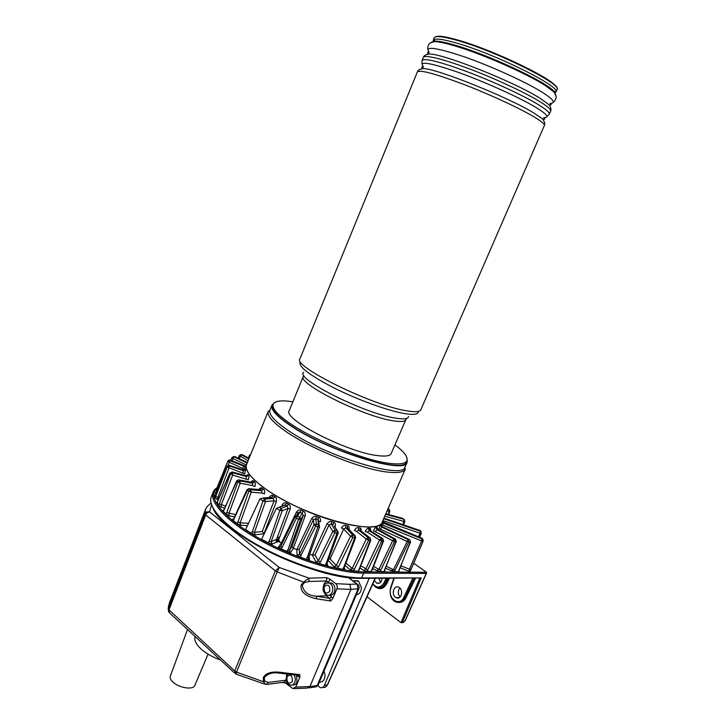 <?xml version="1.0" encoding="UTF-8"?>
<svg xmlns="http://www.w3.org/2000/svg" width="725" height="725" viewBox="0 0 725 725"><rect width="100%" height="100%" fill="white"/><g stroke="black" fill="none" stroke-linecap="round" stroke-linejoin="round"><path stroke-width="1.09" d="M278.291 540.778L279.56 537.37L277.412 536.935L276.542 539.273L276.896 540.723L279.705 540.95M278.898 541.584L276.896 540.723L279.56 537.37L290.199 508.941L288.024 508.452L277.412 536.935L276.914 540.732L276.515 539.327L276.896 540.723L278.554 541.521L277.213 542.092C275.935 541.475 275.708 540.533 276.542 539.273L271.15 541.738L272.156 544.122L278.137 541.348M413.631 563.18L426.481 572.279L363.442 571.862C339.064 571.835 296.489 558.748 262.994 540.506C229.426 522.263 210.323 502.144 214.256 491.822L214.301 491.106L216.077 490.173L227.686 461.517L244.289 469.193L245.358 466.692M423.074 541.267L410.93 569.433L409.407 569.216L408.963 571.3L410.341 571.019L410.867 569.497M385.528 568.246L394.074 571.626L398.596 571.662L399.14 570.62M372.568 568.327L376.601 570.62L379.855 571.527L384.105 571.554L384.893 570.684M359.881 567.874L363.796 570.512L367.022 571.436L371.191 571.463L371.78 570.475M345.028 565.409L350.148 569.678L353.555 570.856L358.358 571.255L359.056 570.194M328.171 560.334L333.953 566.778L337.406 568.237L343.061 569.352L344.783 568.908L344.058 568.11M309.647 554.281L312.339 555.151L315.964 561.884L319.281 563.57L325.507 565.346L327.872 565.301L326.948 563.633M305.171 515.783L303.258 515.538L302.216 513.218L303.177 511.179C304.763 511.56 305.424 513.092 305.171 515.783L293.353 548.227L296.797 549.613L297.105 555.232L300.105 557.045L306.575 559.41L309.475 559.763L309.131 555.694M278.862 541.702L281.4 542.925L278.409 547.167L280.919 549.015L290.562 552.577L293.407 548.245M290.199 508.941C290.507 506.222 289.909 504.645 288.414 504.201L286.538 503.232L285.179 505.071L276.379 508.37L261.598 539.264L268.667 543.043L272.156 544.122M263.963 533.709L276.388 501.537C276.778 498.818 276.307 497.223 274.965 496.743L273.325 495.746L271.639 497.386L263.039 498.057L264.734 499.099L265.486 501.546L254.403 532.422L262.287 531.443L264.19 533.845M263.039 498.057L259.967 498.854L245.603 529.558L251.738 533.5L255.245 534.86L264.009 533.736M233.468 519.136L232.797 519.1L233.233 520.496L237.356 523.722L240.7 525.281L247.443 525.616M223.59 510.11L223.273 511.207L226.2 514.243L229.209 515.91L234.619 516.807M217.201 502.325L218.723 505.506L221.27 507.201L224.587 508.053M214.926 495.465L215.135 497.912L218.343 499.96M281.4 542.925L282.315 543.161M278.409 547.167L279.868 547.23L280.72 546.442L282.007 547.737L296.38 518.248L298.501 519.191L287.281 551.843M214.808 495.692L227.161 467.018L215.135 497.912M245.739 469.809L243.464 470.77L229.472 465.985L227.161 467.018L244.733 473.914L245.594 469.147L243.319 470.09L229.345 465.314L228.964 468.06L217.11 499.552M366.932 596.729L400.988 622.657L403.327 622.295L405.012 620.772L426.246 573.448L363.705 573.122C339.101 573.131 296.081 559.927 262.269 541.484C228.366 523.051 209.117 502.715 213.123 492.284L215.126 489.647L216.05 489.529L216.811 490.943M208.311 505.407L211.057 503.023M326.848 564.322L327.872 565.301M247.116 463.175L246.455 464.308C244.434 469.664 250.089 477.376 263.429 487.436C271.63 493.435 281.635 499.326 293.426 505.108C333.917 525.208 379.583 532.975 382.519 521.783L382.909 520.441M303.177 511.179L301.165 510.291C299.815 509.376 298.265 509.938 296.525 511.968L281.445 542.952M296.797 549.613L299.208 549.314L299.516 554.371L313.961 524.846L317.867 526.993L306.575 559.41M319 521.583L320.504 521.692C320.74 519.046 320.069 517.587 318.474 517.315L316.444 516.562C315.058 515.738 313.499 516.363 311.75 518.447L296.842 549.632M312.339 555.151L315.058 554.824L318.357 560.887L320.368 562.228L334.877 532.694L336.944 533.31L325.507 565.346M334.479 526.287L335.394 526.359C335.657 523.794 335.022 522.435 333.5 522.281L331.552 521.692C330.219 520.994 328.697 521.71 326.984 523.858L312.384 555.169M349.015 529.558L349.078 529.567C349.396 527.084 348.861 525.842 347.474 525.833L345.707 525.453C344.493 524.891 343.07 525.716 341.439 527.918L343.65 529.06L330.12 558.848L336.237 565.618L338.466 566.859L352.821 537.415L354.697 537.823L343.061 569.352M360.987 530.854C361.231 528.733 360.805 527.728 359.709 527.836L358.204 527.664C357.18 527.256 355.912 528.19 354.389 530.455L356.691 531.47L366.288 539.037L368.246 537.633L369.804 537.805L360.162 530.238L358.621 530.066L356.691 531.47M370.457 530.618C370.729 528.797 370.457 527.999 369.641 528.217L368.472 528.262C367.684 528.018 366.596 529.06 365.21 531.38L367.493 532.222L379.556 540.062L381.223 538.494L381.758 540.986L383.126 541.04L371.191 571.463M377.208 528.715L376.882 527.03L376.085 527.274C375.568 527.184 374.689 528.326 373.466 530.7L392.642 540.759L393.965 539.028L394.509 541.484L395.904 541.548L384.105 571.554M381.187 524.374L382.129 526.613L381.187 524.374L378.84 528.507L407.187 541.502L408.157 539.627L409.697 539.708M245.594 469.147L244.606 470.063M248.068 474.621L245.82 475.7L232.245 472.011L232.643 475.056L248.294 479.805C249.074 477.231 249.182 475.772 248.63 475.419L248.068 474.621L246.228 475.673M253.65 481.074L251.521 482.333L238.987 479.941L239.966 480.883L240.147 483.222L252.681 485.587L254.946 486.584C255.581 483.947 255.472 482.415 254.62 481.989L253.65 481.074C253.125 480.294 252.255 480.657 251.04 482.161M262.187 488.233L260.248 489.674L249.382 488.768L250.75 489.783L251.24 492.193L262.087 493.073L264.444 493.952C264.951 491.26 264.643 489.683 263.519 489.212L262.187 488.233C261.381 487.318 260.248 487.744 258.798 489.511M273.325 495.746C272.256 494.749 270.914 495.238 269.31 497.205L269.627 497.468M286.538 503.232C285.297 502.253 283.819 502.769 282.134 504.763L283.058 505.706L284.952 504.972L282.968 505.742M285.587 672.972C278.989 672.057 267.969 670.108 263.329 677.377L263.465 681.745L265.749 684.373L266.691 684.445L268.205 682.424L264.607 681.029L264.344 677.485C267.833 673.724 272.401 672.229 278.047 672.999L284.535 673.743L285.587 672.972L299.769 674.631L299.887 677.159L295.728 687.101L292.773 688.569L284.572 682.261M268.295 411.202L246.618 464.399C244.633 469.746 250.279 477.431 263.556 487.445C299.987 515.457 379.728 537.597 382.338 521.728L405.347 469.012C403.879 472.156 398.143 473.198 388.147 472.147C363.379 469.8 312.158 449.591 286.466 431.882C272.763 422.458 266.718 415.543 268.322 411.129L269.754 410.848M296.525 511.968L297.821 513.11M280.919 549.015L282.007 547.737M301.165 510.291L297.44 516.118L299.516 517.043L300.567 519.39L289.483 550.293L290.562 552.577M276.334 508.452L279.886 510.318L268.667 543.043M276.388 501.537L274.059 500.83L273.325 498.41L271.531 497.323L270.053 497.513M242.957 472.827L243.192 470.036M319.344 682.134C323.078 682.27 324.963 679.751 325.008 674.594L324.012 671.105M356.328 594.772C359.446 594.246 361.15 591.89 361.431 587.703L358.576 581.232L353.827 580.779M355.622 582.891L352.323 580.381M335.757 583.67C337.179 585.002 337.56 586.724 336.889 588.827L332.802 598.587L330.591 601.007L329.667 598.379L316.399 596.222C308.143 595.597 303.431 591.872 302.271 585.075L304.6 582.519L308.923 581.495L326.64 580.933L326.703 577.644L330.002 579.212L335.757 583.67L349.84 584.332L350.918 589.389L358.902 588.7C359.528 586.752 358.957 585.22 357.198 584.087L358.096 584.74M329.54 595.071C331.651 595.506 333.292 594.518 334.433 592.098C335.621 588.075 334.769 585.066 331.878 583.081L329.041 582.963M211.564 504.845L209.534 511.895C207.033 512.765 205.755 513.78 205.692 514.94L168.862 610.205L169.668 612.987L234.547 672.99M235.861 674.042L234.728 670.987L236.531 672.12L277.167 571.907L304.6 582.519M214.591 489.71L216.965 487.988M384.739 516.227L403.988 521.438L403.961 519.336L404.405 519.607M271.938 405.193L269.999 409.933C268.431 414.256 274.413 421.053 287.943 430.324C325.054 456.179 403.617 480.05 405.039 466.972L407.115 462.215L407.178 459.269M273.996 403.091L271.966 405.121C270.425 409.362 276.442 416.096 290.009 425.312C327.229 451.013 405.801 475.065 407.115 462.215M273.189 404.287L272.727 405.42C271.213 409.616 277.167 416.277 290.589 425.403C327.401 450.805 405.048 474.576 406.372 461.87L406.888 460.683C408.139 457.067 404.151 451.793 394.944 444.851M437.519 36.304C441.199 35.96 448.041 37.229 458.046 40.111C491.922 49.581 550.583 77.539 555.839 86.375M311.75 518.447L313.436 519.671L313.961 524.846L316.381 523.912L318.493 524.692L317.903 519.499L315.819 518.728L313.436 519.671L299.208 549.314M318.474 517.315L317.903 519.499L319.054 521.275M318.964 521.71L318.284 519.698L319.553 527.021L317.867 526.993L318.493 524.692L319.553 527.021L308.397 557.733L306.729 557.761M308.361 557.788L308.841 559.401L308.651 557.036M319.507 527.084L308.406 557.625L309.475 559.763M315.964 561.884L318.357 560.887L332.802 531.371L334.877 532.694L335.158 530.292L337.179 530.899L336.944 533.31L338.222 533.228L337.352 530.954L338.267 532.096M326.984 523.858L328.987 525.063L315.058 554.824M333.5 522.281L333.301 524.583L331.307 523.985L328.987 525.063L332.802 531.371L335.158 530.292L331.307 523.985L331.552 521.692M334.37 526.323L337.352 530.954L334.334 526.042M328.552 559.301L330.12 558.848M345.707 525.453L345.816 527.818L343.65 529.06L350.547 536.174L352.74 534.932L352.821 537.415L350.547 536.174L336.237 565.618L333.953 566.778M347.474 525.833L347.628 528.217L345.816 527.818L352.74 534.932L354.579 535.331L354.697 537.823L355.603 537.66L354.679 535.358L355.449 536.074M363.796 570.512L365.753 569.107L379.556 540.062L381.758 540.986L367.022 571.436M376.601 570.62L378.921 569.406L380.788 570.122L394.509 541.484L392.642 540.759L378.921 569.406L373.393 566.279M376.085 527.274L376.918 529.612L375.604 531.343M376.882 527.03L377.734 529.359L376.918 529.612L393.965 539.028L395.605 539.201M377.961 529.467L395.361 539.092L395.904 541.548L396.33 541.367L384.413 570.149M384.667 570.62L384.848 569.95M390.693 570.729L393.512 569.714L395.025 570.24L408.692 542.055L410.178 542.11L398.596 571.662M380.788 524.809L381.722 527.066L380.761 528.924M248.63 475.419L246.4 476.533L245.494 475.591M234.9 456.605L247.37 462.541L234.728 456.523L234.039 456.85L247.007 463.012L246.192 464.897M246.228 478.736L246.4 476.533L232.807 472.836L230.523 474.023L218.723 505.506M254.62 481.989L252.508 483.267L250.932 482.188M252.681 485.587L252.508 483.267L239.966 480.883L237.791 482.252L226.2 514.243M223.273 511.207L236.794 481.282L240.147 483.222L228.892 513.527L229.209 515.91M232.797 519.1L233.287 519.308M263.519 489.212L261.607 490.68L259.296 489.556M262.087 493.073L261.607 490.68L250.75 489.783L248.766 491.342L237.356 523.722M233.233 520.496L247.379 490.299L251.24 492.193L240.084 522.852L240.7 525.281M380.571 582.338L378.876 578.323M400.191 596.92C398.252 594.89 397.798 592.443 398.822 589.579L399.874 588.011M337.406 568.237L338.466 566.859M319.281 563.57L320.368 562.228M217.092 502.824L229.952 473.18L232.643 475.056L221.27 504.908L221.27 507.201M370.747 530.854L369.125 530.655L367.493 532.222M382.184 526.622L381.722 527.066L408.157 539.627L408.692 542.055L407.187 541.502L393.512 569.714L386.325 566.252M383.344 522.498L382.836 525.154L421.624 540.959L409.407 569.216L401.007 565.799M385.564 514.342L403.961 519.336L401.976 518.158M250.333 455.282L250.071 455.925M410.586 541.938L409.652 539.681L382.138 526.604L409.643 539.69L410.586 541.938L398.886 570.276M239.431 455.59L248.077 460.819M231.964 460.792L233.794 456.75L231.819 457.738L232.897 458.572L245.875 464.743M332.802 598.587L331.561 596.711L329.667 598.379L326.341 595.76L323.848 592.171M220.436 659.94C212.38 657.058 205.8 653.307 200.716 648.685C195.895 644.054 194.01 639.994 195.07 636.487M296.706 675.256L298.165 676.534L298.229 675.419M292.655 684.889C294.522 685.216 295.954 684.3 296.96 682.153L296.588 675.247M213.295 491.849L214.228 490.154L215.706 489.275M330.591 601.007L316.308 598.741C309.783 597.418 299.452 593.44 301.256 584.903L303.965 581.794L308.995 578.151L308.923 581.495M211.102 503.232C208.256 505.108 206.444 507.083 205.646 509.149L204.985 513.98L205.692 514.94L275.301 570.82L279.252 567.476L308.995 578.151L326.703 577.644M390.612 587.721C388.736 596.811 392.959 600.717 395.732 601.895C399.538 603.318 402.556 602.004 404.804 597.962L414.12 578.314M262.287 531.443L274.059 500.83L265.486 501.546L263.021 500.866L251.738 533.5M382.057 578.323C381.531 582.347 379.737 583.951 376.665 583.127L374.263 580.353M360.796 530.7L359.709 527.836M368.472 528.262L369.125 530.655L381.223 538.494L382.592 538.548L383.126 541.04L383.57 540.85L371.943 570.584M213.123 492.284L214.256 491.822L215.987 492.937M426.246 573.448L426.481 572.279M379.13 587.866C381.93 587.848 384.105 586.344 385.646 583.344L388.056 578.323M213.431 491.532L214.672 489.71L216.44 489.293M233.042 456.714L234.728 456.523L231.819 457.738L230.749 460.293M284.934 673.806L297.993 675.347L299.769 674.631M316.308 598.741L316.399 596.222L326.341 595.76L327.455 595.198M264.598 684.083L235.96 674.087L236.531 672.12L263.465 681.745L264.607 681.029M381.332 524.873L382.836 525.154M279.333 507.346L281.273 508.352L282.215 510.772L288.024 508.452L287.091 506.059L284.952 504.972L279.007 507.282M359.047 570.267L370.801 540.134L370.221 540.315L358.358 571.255M353.555 570.856L368.635 540.143L370.221 540.315L369.804 537.805L370.448 538.249M350.148 569.678L352.232 568.346L366.288 539.037L368.635 540.143L368.246 537.633L358.621 530.066L358.204 527.664M344.067 568.463L344.783 568.908M348.544 529.15L354.679 535.358L348.399 528.924M248.331 457.928L249.482 455.327L249.98 455.862L248.92 458.254M415.488 578.314L405.918 597.935L404.804 597.962L403.698 597.536L412.806 578.314M399.112 602.466C402.031 602.52 404.296 601.007 405.918 597.935M293.353 548.227L292.057 546.423L303.258 515.538L300.567 519.39L298.501 519.191L302.216 513.218L299.162 512.158L297.803 513.137L296.425 515.946M300.105 557.045L315.719 526.196L316.381 523.912L315.819 518.728L316.444 516.562M363.442 571.862L363.705 573.122L361.603 577.934L421.198 577.943L361.258 578.332M395.506 597.246C390.938 594.165 394.028 584.649 398.768 587.241C404.033 589.507 401.369 600.382 396.222 597.681L395.506 597.246M369.641 528.217L370.33 530.609L383.027 538.793M208.066 654.149L194.844 685.406C193.339 690.309 178.459 687.907 172.613 681.745C170.511 679.624 169.759 677.721 170.357 676.044L187.521 629.499M303.331 376.375L289.275 410.549C282.061 418.833 347.746 452.608 378.006 455.653C385.673 456.596 390.059 455.907 391.165 453.587L405.837 419.675C404.885 421.651 400.608 422.013 393.022 420.772C363.107 416.467 296.67 383.244 303.331 376.375L303.721 375.052M274.965 496.743L273.325 498.41L264.734 499.099L263.021 500.866L259.931 498.945M245.567 466.229L230.242 460.085L229.952 460.602L243.7 466.202L242.875 468.114M292.873 401.786C281.545 400.046 274.993 400.862 273.216 404.215C271.712 408.392 277.675 415.035 291.115 424.143C316.254 441.217 366.08 460.928 390.168 463.456C399.91 464.58 405.493 463.656 406.888 460.683M288.414 504.201L287.091 506.059L281.273 508.352L279.886 510.318L282.215 510.772L271.15 541.738L268.848 541.33M369.161 578.332L324.41 685.324C323.45 687.336 322.063 688.097 320.278 687.608L317.722 685.723M322.806 687.327L323.015 687.3C324.836 687.789 326.25 687.028 327.274 685.007L327.437 684.645M418.542 536.844L420.083 533.265L421.243 533.41L420.455 530.691L421.225 532.005M382.546 521.71L422.059 538.294L421.624 540.959L423.128 541.213L422.222 538.974L383.452 523.169L382.438 522M297.105 555.232L299.516 554.371L301.21 555.74M372.577 584.105L376.175 587.277C379.882 588.682 382.836 587.368 385.038 583.344L387.386 578.323M251.965 531.778L254.403 532.422L255.245 534.86M168.78 612.217L168.218 609.109L169.306 603.254L205.528 509.467M400.227 567.748L408.963 571.3M281.391 545.055L295.021 516.998M219.195 497.966L215.669 496.335M227.976 465.305L229.952 460.602L227.686 461.517L216.113 490.082M209.534 511.895C207.432 511.451 205.918 512.14 204.985 513.98L168.218 609.109L234.728 670.987L275.301 570.82L277.167 571.907L279.252 567.476L209.534 511.895M286.103 680.177L286.719 674.096M267.507 684.337L284.182 682.216L285.686 680.231L268.205 682.424M245.576 466.211L230.269 460.094M227.686 461.517L229.046 460.04L230.242 460.085L229.046 460.04L227.976 461M329.793 591.31C329.902 585.002 328.017 583.534 324.138 586.888C324.012 593.177 325.897 594.645 329.793 591.31M331.878 583.081L329.676 583.154C324.356 580.852 319.535 590.712 326.776 594.962C329.096 595.805 330.917 594.881 332.231 592.198C333.428 588.165 332.576 585.147 329.676 583.154L326.83 583.036M232.245 472.011L229.952 473.18L232.245 472.011M292.057 546.423L289.483 550.293L287.435 550.157M338.176 532.966L326.948 563.615L325.688 563.751M349.84 584.332L356.908 584.078L348.272 577.508M315.937 686.992L318.121 685.016L317.169 685.569L357.996 589.099L357.198 584.087L348.589 577.544M331.561 596.711L329.494 595.08M328.153 582.791L330.002 579.212M336.889 588.827L350.918 589.389L309.938 686.539L295.728 687.101M237.646 522.018L240.084 522.852L248.539 523.278M433.45 41.751L433.242 40.292C434.384 38.017 442.096 38.932 456.406 43.029C495.492 54.031 561.848 87.145 555.921 92.111L554.697 93.017M457.466 40.464C443.147 36.395 435.408 35.516 434.257 37.827C435.662 35.199 443.528 35.942 457.865 40.074C496.906 51.085 562.999 83.629 556.981 89.664C562.963 84.589 496.607 51.384 457.466 40.464M555.676 94.875L553.692 90.997C544.828 81.155 487.707 54.493 454.874 45.14C445.984 42.53 439.522 41.171 435.507 41.071L434.592 41.579C438.643 41.688 445.159 43.056 454.14 45.693C481.192 53.505 526.975 73.588 545.526 85.722L553.972 92.002L555.984 95.854M283.557 682.298L285.46 682.633M360.733 565.727L367.956 570.013M226.572 512.566L235.607 514.65M379.855 571.527L380.788 570.122M326.912 563.334L327.582 565.201L326.866 563.914M233.405 519.209L233.794 518.611L234.121 519.263M345.907 563.098L352.232 568.346L354.543 569.442M421.95 538.231L383.054 522.335L382.963 522.861L382.41 522.054M382.882 520.577L420.083 533.265L420.455 530.691L419.92 530.446M402.783 524.583L403.988 521.438L404.867 521.438L403.997 519.345L402.466 518.303L385.809 513.78M387.911 508.968L389.434 509.448M387.068 510.898L389.28 511.315L388.99 509.177L388.083 508.569M249.074 458.363L242.757 454.856M249.083 458.345L242.449 454.693L241.099 454.702M238.153 458.155L239.232 455.672L241.298 454.756L240.111 454.802M237.945 480.086L238.987 479.941L236.794 481.282L236.631 480.847L224.061 509.983M219.177 503.866L225.502 505.996M248.476 488.623L249.382 488.768L247.379 490.299L247.007 489.665L233.794 518.611M421.198 577.943L402.411 622.34M248.847 458.916L241.416 454.811L239.032 458.572M323.196 587.857C323.423 584.703 324.573 582.393 326.64 580.933L328.461 582.574M263.329 677.377L264.344 677.485M287.626 674.232C285.034 679.334 285.868 682.959 290.127 685.098C292.112 685.605 293.634 684.717 294.712 682.442C295.637 679.869 295.419 677.395 294.06 675.029M213.232 492.003L211.392 496.571C206.797 506.983 225.656 527.492 259.586 546.124C293.426 564.757 336.808 578.07 361.603 577.934L360.724 578.332C338.756 578.378 302.316 568.146 270.67 552.559C237.483 535.911 217.708 519.78 211.365 504.165M301.256 584.903L302.271 585.075M394.219 578.323L390.875 588.038C387.032 597.898 399.484 607.278 403.698 597.536M372.75 583.734C376.828 588.374 380.562 588.102 383.951 582.918L386.099 578.323M298.165 676.534L299.887 677.159M374.825 586.489C379.465 590.05 383.434 589.153 386.724 583.779L383.951 582.918M231.9 471.893L245.802 475.682L246.835 475.337L246.337 475.763M292.311 681.582C292.438 675.338 290.643 673.752 286.928 676.824C286.783 683.05 288.577 684.636 292.311 681.582M394.074 571.626L395.025 570.24M308.877 687.871L314.46 687.119L317.169 685.569L309.938 686.539L307.228 688.097L294.278 688.632M359.219 569.569L358.648 569.787M344.049 568.255L344.611 568.871L344.185 567.612L343.288 567.811M212.869 507.763C221.578 534.08 317.124 580.181 360.642 578.278M355.612 537.642L344.185 567.612M423.11 539.772L422.331 538.43L423.128 541.213L410.341 571.019M419.748 578.314L400.988 622.657M386.724 583.779L389.352 578.323M297.812 513.11L299.162 512.158L295.03 516.979L296.38 518.248L297.44 516.118L296.416 515.973L295.03 516.979L280.72 546.442M403.327 622.295L401.813 622.702M229.2 465.251L227.115 466.148M430.541 42.793L434.592 41.579C429.825 42.005 427.569 44.551 427.832 49.209M429.291 52.363C424.107 45.811 435.807 47.306 464.399 56.858C491.623 66.365 526.459 82.287 542.662 92.51C553.692 99.606 556.157 103.231 550.058 103.403M540.161 98.346L549.006 104.717C550.909 107.4 551.435 109.557 550.583 111.188C551.163 109.602 547.547 106.385 539.735 101.545C524.918 92.428 495.012 78.508 468.867 68.667C441.081 58.48 425.892 54.737 423.3 57.42C423.853 55.662 425.738 54.529 428.955 54.003C442.395 53.26 514.514 81.898 540.161 98.346M425.412 55.064L428.955 54.003C426.916 52.653 427.007 52.128 429.236 52.427M421.986 63.854L422.059 60.456C424.614 57.855 439.776 61.652 467.534 71.857C493.653 81.726 523.55 95.609 538.385 104.663C546.215 109.466 549.84 112.647 549.269 114.197L550.583 111.188M423.518 66.818C418.153 60.701 429.653 62.504 458.019 72.255C485.043 81.907 519.789 97.648 536.065 107.517C547.158 114.351 549.713 117.722 543.732 117.622M533.727 112.919L542.508 118.882C544.629 121.646 545.236 123.857 544.348 125.534C544.847 124.138 541.167 121.093 533.301 116.426C518.402 107.617 488.523 93.86 462.496 83.919C434.846 73.606 419.802 69.6 417.373 71.902C417.935 70.08 419.92 68.966 423.346 68.549C436.822 68.621 508.089 97.159 533.727 112.919M419.712 69.446L423.346 68.549C421.107 67.189 421.134 66.655 423.427 66.927M417.373 71.902L299.942 358.793C292.184 366.107 371.282 405.202 406.154 410.722C414.881 412.262 419.757 411.972 420.79 409.843L544.348 125.534M300.213 361.929C297.975 366.388 309.194 375.033 333.881 387.866C357.371 399.638 387.186 410.495 403.789 413.44C413.214 415.062 418.071 414.528 418.37 411.836M303.712 372.242C294.051 378.124 363.805 413.431 395.343 418.089C403.752 419.485 408.157 418.959 408.538 416.522M243.7 466.202L245.231 466.963M385.818 513.762L402.873 518.574M420.192 530.555L383.906 518.139L420.192 530.555M324.41 685.324L327.274 685.007L374.807 578.768M374.671 579.048L375.115 578.323M383.67 518.683L420.618 531.343L421.243 533.41L419.576 537.27M388.102 514.378L389.28 511.315L389.887 511.252L388.093 508.542M419.548 537.261L421.189 533.455M286.303 683.077L282.451 682.442M279.614 541.004L277.158 542.082M244.642 470.045L245.05 469.537L243.319 470.072L229.336 465.296L227.043 466.238L214.827 495.574M246.455 464.308L245.213 467M382.519 521.783L381.169 525.29M357.842 580.761L353.392 580.779M216.394 489.402L215.153 489.23L217.156 487.508M404.532 467.779L405.347 469.012M553.284 102.27C556.818 99.189 557.045 95.773 553.972 92.002L553.692 90.997L555.921 92.111L556.981 89.664M433.26 40.247L434.257 37.827M433.242 40.292L435.507 41.071M318.964 521.647L318.619 522.598M396.33 541.367L395.388 539.083L377.761 529.35L377.118 528.099L377.1 528.788M251.394 482.279L238.942 479.905L236.631 480.847M259.532 489.574L249.318 488.722L247.007 489.665M229.925 472.927L217.056 502.479M383.57 540.85L382.637 538.548L370.221 530.537M168.164 609.272L168.608 605.511M370.801 540.134L369.868 537.814L360.542 530.501M399.294 570.077L399.14 570.647M402.982 622.666L405.193 620.691L426.608 572.986M396.222 597.681L399.276 597.608M550.048 103.457C551.825 104.835 551.471 105.252 549.006 104.717M422.077 60.429L423.3 57.42M549.269 114.197L546.877 116.671M543.705 117.74C545.517 119.181 545.109 119.562 542.508 118.882M406.553 418.425L405.837 419.675M270.298 497.423L262.849 498.002M250.696 454.394L249.482 455.327M403.562 524.855L404.867 521.438M325.208 687.228L327.501 684.889L375.305 578.323M223.925 509.539L223.101 510.482M388.636 514.523L389.887 511.252M318.121 685.016L358.902 588.7M286.466 683.177L282.233 682.47M376.665 583.127L379.538 583.108M393.847 578.323L390.621 587.703"/></g></svg>

